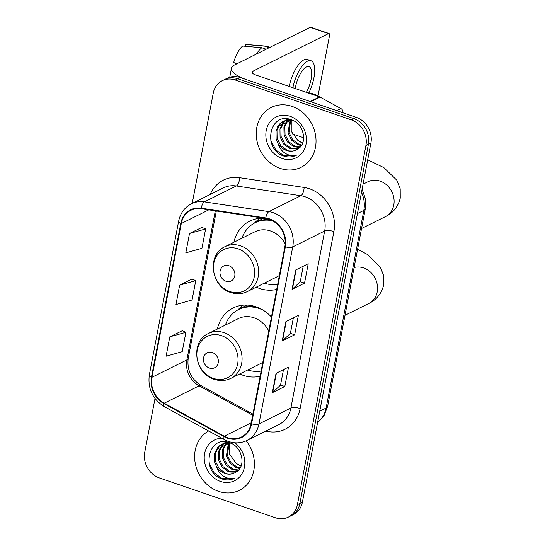 <?xml version="1.0" encoding="UTF-8"?>
<svg xmlns="http://www.w3.org/2000/svg" width="545" height="545" viewBox="0 0 545 545"><rect width="100%" height="100%" fill="white"/><g stroke="black" fill="none" stroke-linecap="round" stroke-linejoin="round"><path stroke-width="0.82" d="M271.444 317.02A36.924 31.978 -116.5 0 0 256.075 306.815A36.924 31.978 -116.5 0 0 233.09 308A36.924 31.978 -116.5 0 0 217.36 329.057M239.711 373.959A36.924 31.978 -116.5 0 0 243.016 375.287A36.924 31.978 -116.5 0 0 260.149 376.234M264.795 218.341A36.924 31.978 -116.5 0 0 249.651 221.181A36.924 31.978 -116.5 0 0 233.921 242.239M256.273 287.14A36.924 31.978 -116.5 0 0 259.577 288.469A36.924 31.978 -116.5 0 0 276.71 289.415M155.005 398.49L144.745 452.255A20.901 18.101 -116.5 0 0 159.365 477.924L275.389 517.75A20.901 18.101 -116.5 0 0 288.4 517.082L293.387 514.596A20.901 18.101 -116.5 0 0 302.393 502.177L370.907 143.028A20.901 18.101 -116.5 0 0 356.28 117.359L240.263 77.533A20.901 18.101 -116.5 0 0 227.251 78.201L224.758 79.441A20.901 18.101 -116.5 0 1 237.77 78.773A20.901 18.101 -116.5 0 0 224.758 79.441L222.265 80.687A20.901 18.101 -116.5 0 0 213.259 93.106L192.215 203.401M288.4 517.082A20.901 18.101 -116.5 0 0 297.406 504.656L365.92 145.508A20.901 18.101 -116.5 0 0 351.293 119.839L353.787 118.599L237.77 78.773L353.787 118.599A20.901 18.101 -116.5 0 1 368.413 144.268A20.901 18.101 -116.5 0 0 353.787 118.599L356.28 117.359M297.406 504.656L299.9 503.417L368.413 144.268L299.9 503.417A20.901 18.101 -116.5 0 1 290.894 515.836A20.901 18.101 -116.5 0 0 299.9 503.417L302.393 502.177M292.052 106.391A33.436 28.96 -116.5 0 0 271.233 107.46A33.436 28.96 -116.5 0 0 256.62 138.914A33.436 28.96 -116.5 0 0 280.225 168.398A33.436 28.96 -116.5 0 0 301.038 167.329A33.436 28.96 -116.5 0 0 315.65 135.875A33.436 28.96 -116.5 0 0 292.052 106.391A33.436 28.96 -116.5 0 0 271.233 107.46A33.436 28.96 -116.5 0 0 256.62 138.914A33.436 28.96 -116.5 0 0 280.225 168.398A33.436 28.96 -116.5 0 0 301.038 167.329A33.436 28.96 -116.5 0 0 315.65 135.875A33.436 28.96 -116.5 0 0 292.052 106.391M208.626 430.966A33.436 28.96 -116.5 0 0 195.11 462.528A33.436 28.96 -116.5 0 0 218.613 491.379A33.436 28.96 -116.5 0 0 239.425 490.302A33.436 28.96 -116.5 0 0 246.231 440.81A33.436 28.96 -116.5 0 1 239.425 490.302L239.425 490.302A33.436 28.96 -116.5 0 1 218.613 491.379A33.436 28.96 -116.5 0 1 195.11 462.528A33.436 28.96 -116.5 0 1 208.626 430.966M269.257 219.342A22.291 19.307 63.5 0 1 284.851 246.722L251.088 423.717A22.291 19.307 63.5 0 1 241.483 436.961A22.291 19.307 63.5 0 1 224.274 436.198L164.208 403.198A22.291 19.307 63.5 0 1 151.939 377.304L181.274 223.545A22.291 19.307 63.5 0 1 190.879 210.295A22.291 19.307 63.5 0 1 201.303 208.728L265.803 218.491A22.291 19.307 63.5 0 1 269.257 219.342M269.353 218.824A22.849 19.79 -116.5 0 0 265.817 217.952L201.316 208.19A22.849 19.79 -116.5 0 0 180.783 223.375L151.456 377.133A22.849 19.79 -116.5 0 0 164.025 403.681L224.09 436.674A22.849 19.79 -116.5 0 0 251.579 423.881L285.342 246.892A22.849 19.79 -116.5 0 0 269.353 218.824M283.495 369.599L280.546 385.063L272.704 392.448A5.573 1.839 -169.2 0 1 272.343 392.686L284.817 386.48L288.516 367.098L276.043 373.311L272.343 392.686M280.552 385.015L284.817 386.48M303.211 266.246L300.261 281.711L292.42 289.095A5.573 1.839 -169.2 0 1 292.059 289.334L304.532 283.127L308.232 263.746L295.758 269.959L292.059 289.334M300.268 281.663L304.532 283.127M293.353 317.926L290.403 333.39L282.562 340.768A5.573 1.839 -169.2 0 1 282.201 341.013L294.675 334.8L298.374 315.426L285.9 321.632L282.201 341.013M290.41 333.336L294.675 334.8M351.293 119.839L235.27 80.013A20.901 18.101 -116.5 0 0 222.265 80.687M201.957 227.381L189.51 233.485L185.811 252.86L201.922 248.322L205.622 228.941L201.854 227.34M182.241 330.733L169.795 336.837L166.096 356.212L182.207 351.675L185.906 332.293L182.139 330.692M179.652 285.158L175.953 304.539L192.065 299.995L195.764 280.62L191.997 279.013L179.652 285.158L195.764 280.62M189.51 233.485L205.622 228.941M169.795 336.837L185.906 332.293M322.013 98.175A34.832 30.166 -116.5 0 0 314.124 94.23A34.832 30.166 -116.5 0 0 307.489 92.739M301.365 145.549L297.904 144.745L291.711 140.256L288.005 133.014L290.056 119.846M301.719 144.984L298.898 144.255L292.699 139.765L289 132.524L290.703 119.893M299.757 147.491L293.946 146.721L287.746 142.231L284.047 134.99L283.918 126.89L287.624 119.92M288.033 119.512L288.598 119.008M300.186 147.048L294.934 146.224L288.741 141.734L285.035 134.492L284.858 126.617L288.21 119.866M288.612 119.43L288.959 119.083M297.781 149.037L289.988 148.69L283.788 144.2L280.089 136.958L279.96 128.858L283.529 122.032L285.382 120.391M285.839 120.07L287.992 118.912M298.333 148.676L290.976 148.199L284.776 143.71L281.077 136.468L280.947 128.368L284.524 121.542L285.921 120.241M286.37 119.9L287.774 119.008M278.257 143.982A15.744 13.632 -116.5 0 0 286.472 150.44A15.744 13.632 -116.5 0 0 296.269 149.936A15.744 13.632 -116.5 0 0 297.856 148.983C308.129 143.226 303.797 123.626 291.486 119.811C270.054 111.078 262.125 147.627 282.453 155.563L283.482 155.945C288.019 157.451 292.297 157.219 296.317 155.264C292.529 156.197 288.761 155.489 285.001 153.138C281.82 151.067 279.571 148.015 278.257 143.982L276.124 138.934L276.002 130.834L279.571 124.001L283.318 121.215L292.318 120.152M296.317 149.916L287.017 150.168L280.818 145.679L277.119 138.437L276.989 130.337L280.559 123.511L283.816 120.976M283.318 121.215L290.008 119.335M302.666 143.056L297.89 140.474L291.241 131.27L291.255 119.961L290.417 120.377M297.89 140.474A15.744 13.632 -116.5 0 0 302.059 142.681A15.744 13.632 -116.5 0 0 302.727 142.892M290.151 116.337A22.713 19.668 -116.5 0 0 266.233 130.562A22.713 19.668 -116.5 0 0 282.119 158.452A22.713 19.668 -116.5 0 0 306.045 144.227A22.713 19.668 -116.5 0 0 290.151 116.337M270.722 140.106L275.756 149.916L283.938 155.72L296.317 155.264M310.739 101.779A3.481 3.018 -116.5 0 0 310.221 101.547L246.367 79.624A27.863 9.197 -169.2 0 1 231.468 68.2A27.863 9.197 -169.2 0 1 234.418 65.032L310.187 27.311A3.481 1.308 -71.1 0 1 310.698 27.25L329.023 33.538A3.481 1.308 108.9 0 0 328.506 33.606L252.737 71.32A6.969 2.296 10.8 0 0 252.001 72.11A6.969 2.296 10.8 0 0 255.721 74.972L319.574 96.887A3.481 3.018 63.5 0 1 320.092 97.119L340.966 108.584A3.481 3.018 63.5 0 1 342.88 112.631M318.042 95.865L329.446 36.059A3.481 1.308 108.9 0 0 329.023 33.538M289.429 120.874L286.459 122.353M285.471 122.843L282.501 124.321M281.506 124.812L278.536 126.29M277.548 126.787L277.078 127.019M306.351 92.35A17.413 6.54 108.9 0 0 311.113 79.25A17.413 6.54 108.9 0 0 308.974 66.66A17.413 6.54 108.9 0 0 295.526 87.009A17.413 6.54 108.9 0 0 295.267 88.542M308.886 92.923A23.687 8.897 108.9 0 0 313.92 77.853A23.687 8.897 108.9 0 0 311.011 60.727A23.687 8.897 108.9 0 0 292.856 87.718M236.741 63.881L233.696 62.477A18.114 6.806 108.9 0 1 242.62 46.046L261.811 47.742L266.158 49.234M261.811 47.742A22.985 8.638 108.9 0 0 256.416 54.078M311.011 60.727L307.346 59.473A23.687 8.897 108.9 0 0 289.191 86.457M269.918 47.361L266.818 46.291A22.985 8.638 108.9 0 0 266.014 46.127A22.985 8.638 108.9 0 0 264.931 46.189L245.741 44.492L245.393 46.284M269.271 47.681L264.931 46.189M266.014 46.127L246.279 44.486A18.114 6.806 108.9 0 0 245.741 44.492M225.964 281.234A8.359 7.242 -116.5 0 0 234.766 275.995A8.359 7.242 -116.5 0 0 228.92 265.728A8.359 7.242 -116.5 0 0 220.112 270.967A8.359 7.242 -116.5 0 0 225.964 281.234M285.205 243.888A25.077 21.718 -116.5 0 0 270.545 230.978A25.077 21.718 -116.5 0 0 254.931 231.782L225.037 246.66A25.077 21.718 -116.5 0 1 240.652 245.856A25.077 21.718 -116.5 0 1 258.35 267.97A25.077 21.718 -116.5 0 1 247.396 291.561L277.282 276.683A25.077 21.718 -116.5 0 0 279.367 275.47M264.291 283.155A33.088 28.653 -116.5 0 0 277.698 284.245M269.911 219.581A33.088 28.653 -116.5 0 0 256.348 222.128L255.101 222.748A33.088 28.653 -116.5 0 0 241.939 238.254M272.534 220.793A33.088 28.653 -116.5 0 0 255.101 222.748M254.29 223.171L259.311 218.456A36.222 31.372 63.5 0 1 259.386 218.388M255.046 222.776A33.402 28.926 -116.5 0 1 261.716 219.39L263.126 218.252M209.403 368.045A8.359 7.242 -116.5 0 0 218.211 362.813A8.359 7.242 -116.5 0 0 212.359 352.547A8.359 7.242 -116.5 0 0 203.551 357.779A8.359 7.242 -116.5 0 0 209.403 368.045M268.78 330.965A25.077 21.718 -116.5 0 0 253.984 317.796A25.077 21.718 -116.5 0 0 238.369 318.6L208.476 333.479A25.077 21.718 -116.5 0 1 224.09 332.675A25.077 21.718 -116.5 0 1 241.789 354.788A25.077 21.718 -116.5 0 1 230.835 378.38L260.721 363.501A25.077 21.718 -116.5 0 0 262.806 362.289M247.73 369.966A33.088 28.653 -116.5 0 0 261.137 371.063M263.494 310.384A33.088 28.653 -116.5 0 0 259.141 308.504A33.088 28.653 -116.5 0 0 238.54 309.567A33.088 28.653 -116.5 0 0 225.378 325.065M255.714 306.692A33.088 28.653 -116.5 0 0 239.786 308.94L238.54 309.567M237.729 309.989L242.75 305.275A36.222 31.372 63.5 0 1 242.825 305.2M253.493 306.413L253.977 306.167M238.485 309.594A33.402 28.926 -116.5 0 1 245.155 306.201L246.565 305.064M241.053 466.03L236.278 463.448L229.629 454.251L229.649 442.935L228.805 443.357M227.817 443.848L224.847 445.326M223.859 445.817L220.889 447.295M219.901 447.792L216.93 449.271M215.936 449.761L215.466 450M239.752 468.53L236.292 467.726L230.099 463.236L226.393 455.995L228.45 442.819M240.107 467.964L237.286 467.235L231.087 462.746L227.388 455.504L229.091 442.867M238.145 470.464L232.334 469.695L226.134 465.205L222.435 457.964L222.312 449.87L226.012 442.901M226.42 442.492L226.986 441.988M238.574 470.028L233.321 469.204L227.129 464.715L223.423 457.473L223.252 449.598L226.604 442.84M226.999 442.411L227.347 442.056M236.169 472.011L228.375 471.67L222.176 467.181L218.477 459.939L218.347 451.839L221.917 445.013L223.77 443.371M224.227 443.051L226.379 441.886M236.721 471.65L229.363 471.173L223.171 466.683L219.465 459.442L219.342 451.349L222.912 444.516L224.315 443.221M224.758 442.881L226.161 441.981M216.644 466.963A15.744 13.632 -116.5 0 0 224.86 473.421A15.744 13.632 -116.5 0 0 234.657 472.91A15.744 13.632 -116.5 0 0 236.244 471.963C246.517 466.207 242.184 446.607 229.881 442.792C208.442 434.058 200.512 470.607 220.841 478.537L221.87 478.926C226.407 480.424 230.685 480.193 234.704 478.238C230.916 479.171 227.149 478.462 223.389 476.119C220.207 474.041 217.959 470.989 216.644 466.963L214.512 461.908L214.389 453.808L217.959 446.982L221.706 444.189L230.712 443.126M234.704 472.89L225.405 473.149L219.206 468.659L215.507 461.417L215.377 453.317L218.947 446.491L222.203 443.95M221.706 444.189L228.396 442.308M236.278 463.448A15.744 13.632 -116.5 0 0 240.447 465.655A15.744 13.632 -116.5 0 0 241.122 465.866M221.863 438.234A22.713 19.668 -116.5 0 0 204.232 457.098A22.713 19.668 -116.5 0 0 220.507 481.433A22.713 19.668 -116.5 0 0 243.465 470.662A22.713 19.668 -116.5 0 0 234.943 442.792M209.11 463.08L214.144 472.89L222.333 478.694L234.704 478.238M317.612 422.416A27.863 24.13 -116.5 0 0 326.135 408.035L363.842 210.37A27.863 24.13 -116.5 0 0 361.512 192.262M357.452 213.551L363.842 210.37A13.932 4.598 10.8 0 0 365.314 208.79L327.613 406.454L324.105 415.481L317.592 422.498M240.263 77.533L235.27 80.013M370.907 143.028L365.92 145.508M327.613 406.454A13.932 4.598 10.8 0 1 326.135 408.035L319.745 411.216M210.234 194.436A34.832 30.166 63.5 0 1 239.623 177.69L304.124 187.453A34.832 30.166 63.5 0 1 333.887 231.557L300.125 408.552A6.969 2.296 10.8 0 0 290.901 408.007L324.663 231.012A27.863 24.13 -116.5 0 0 305.166 196.793A27.863 24.13 -116.5 0 0 300.847 195.73L236.346 185.968A27.863 24.13 -116.5 0 0 223.321 187.923L191.39 203.816A27.863 24.13 63.5 0 1 204.416 201.861A6.969 2.977 98.6 0 0 201.316 208.19M300.125 408.552A34.832 30.166 63.5 0 1 265.81 431.081M278.89 424.569A27.863 24.13 -116.5 0 0 290.901 408.007L258.97 423.901A27.863 24.13 63.5 0 1 246.96 440.462L278.89 424.569M239.623 177.69A6.969 2.977 -81.4 0 1 236.346 185.968L204.416 201.861L268.917 211.624A27.863 24.13 63.5 0 1 273.236 212.686A27.863 24.13 63.5 0 1 292.733 246.905A6.969 2.296 -169.2 0 1 285.342 246.892M265.817 217.952A6.969 2.977 98.6 0 1 268.917 211.624L300.847 195.73A6.969 2.977 -81.4 0 0 304.124 187.453M191.39 203.816C184.564 207.407 180.32 213.19 178.644 221.168A6.969 2.296 10.8 0 0 180.783 223.375M151.456 377.133A6.969 2.296 -169.2 0 1 149.316 374.926C147.62 388.612 152.614 399.178 164.297 406.618L224.37 439.611C232.041 443.623 239.568 443.903 246.96 440.462M164.025 403.681A6.969 2.18 118.8 0 0 164.297 406.618M224.09 436.674A6.969 2.18 118.8 0 0 224.37 439.611M251.579 423.881A6.969 2.296 10.8 0 0 258.97 423.901L292.733 246.905L324.663 231.012A6.969 2.296 10.8 0 1 333.887 231.557M151.939 377.304L186.867 359.918A22.291 19.307 -116.5 0 0 199.129 385.812L252.71 415.249M164.208 403.198L199.129 385.812A12.542 3.917 -61.2 0 1 201.071 385.622L252.928 414.105M224.274 436.198L251.272 422.756M181.274 223.545L208.762 209.859M215.302 210.847L186.867 359.918A12.542 4.135 10.8 0 0 188.189 358.494C186.894 370.075 191.193 379.122 201.071 385.622M282.562 340.768L286.248 321.461M292.42 289.095L296.105 269.782M272.704 392.448L276.39 373.134M252.39 73.119L252.737 71.32M310.221 101.547L319.574 96.887M328.506 33.606L310.187 27.311M320.092 97.119L310.8 101.745M336.783 110.662L340.966 108.584M363.052 184.183L367.984 181.73A19.504 16.895 63.5 0 1 380.124 181.103A19.504 16.895 63.5 0 1 393.776 205.056A19.504 16.895 63.5 0 1 385.369 216.651L361.553 228.505M229.935 291.575A23.04 19.954 -116.5 0 0 254.208 277.139A23.04 19.954 -116.5 0 0 238.083 248.847A23.04 19.954 -116.5 0 0 213.817 263.276A23.04 19.954 -116.5 0 0 229.935 291.575M354.114 267.52A19.504 16.895 63.5 0 1 363.563 267.922A19.504 16.895 63.5 0 1 377.215 291.875A19.504 16.895 63.5 0 1 368.808 303.47L344.992 315.323M213.374 378.387A23.04 19.954 -116.5 0 0 237.647 363.958A23.04 19.954 -116.5 0 0 221.529 335.666A23.04 19.954 -116.5 0 0 197.256 350.094A23.04 19.954 -116.5 0 0 213.374 378.387M362.084 189.251L365.416 198.782L365.314 208.79M178.644 221.168L149.316 374.926M216.324 211.004L188.189 358.494M287.951 118.905L287.276 119.239M229.752 77.213L231.468 68.2M385.369 216.651C393.129 212.979 398.088 206.793 400.255 198.101L400.207 188.774L396.869 180.245L383.871 167.608L367.705 159.787M247.396 291.561C242.103 294.102 236.557 294.409 230.753 292.495C210.84 286.84 206.623 254.563 225.037 246.66M303.694 137.776L292.29 133.866M368.808 303.47C376.568 299.798 381.527 293.612 383.694 284.919L383.646 275.593L380.308 267.064L367.31 254.42L357.602 249.235M230.835 378.38C225.541 380.914 219.996 381.228 214.192 379.313C194.279 373.652 190.062 341.374 208.476 333.479M226.339 441.886L225.664 442.22"/></g></svg>
